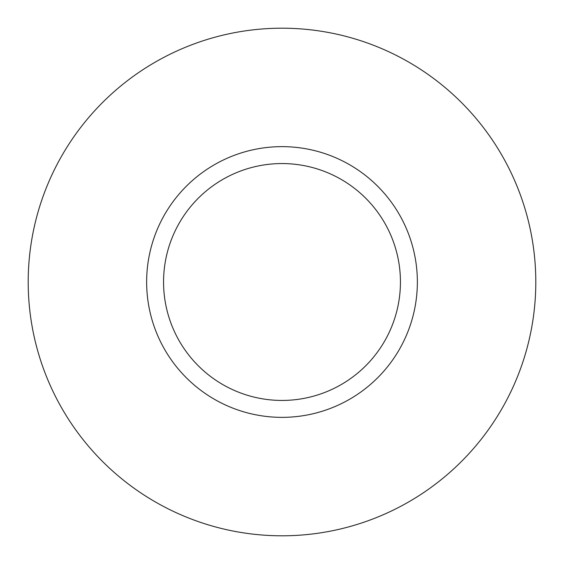 <?xml version="1.0" encoding="UTF-8"?>
<svg xmlns="http://www.w3.org/2000/svg" width="564" height="564" viewBox="0 0 564 564"><rect width="100%" height="100%" fill="white"/><g stroke="black" fill="none" stroke-linecap="round" stroke-linejoin="round"><path stroke-width="0.85" d="M282 400.44A118.44 118.44 0 0 0 400.44 282A118.44 118.44 0 0 0 282 163.56A118.44 118.44 0 0 0 163.56 282A118.44 118.44 0 0 0 282 400.44M282 146.64A135.36 135.36 0 0 1 417.36 282A135.36 135.36 0 0 1 282 417.36A135.36 135.36 0 0 1 146.64 282A135.36 135.36 0 0 1 282 146.64M282 535.8A253.8 253.8 0 0 0 535.8 282A253.8 253.8 0 0 0 282 28.2A253.8 253.8 0 0 0 28.2 282A253.8 253.8 0 0 0 282 535.8"/></g></svg>
